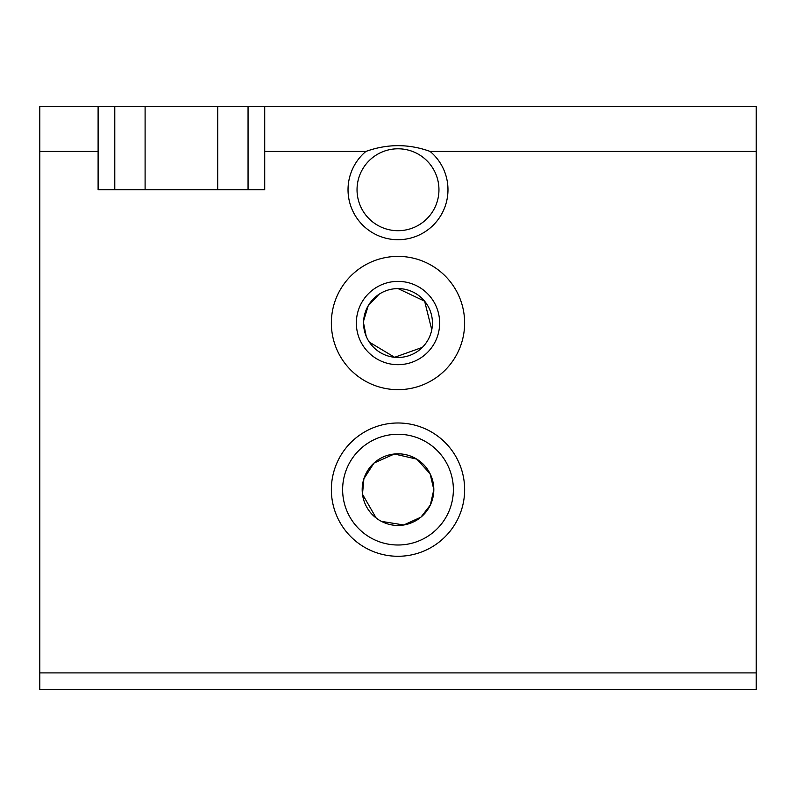 <?xml version="1.0" encoding="UTF-8"?>
<svg xmlns="http://www.w3.org/2000/svg" width="796" height="796" viewBox="0 0 796 796"><rect width="100%" height="100%" fill="white"/><g stroke="black" fill="none" stroke-linecap="round" stroke-linejoin="round"><path stroke-width="1.19" d="M331.355 323.027A66.645 66.645 0 0 0 431.323 380.737A66.645 66.645 0 0 0 431.323 265.317A66.645 66.645 0 0 0 331.355 323.027M464.645 489.63A66.645 66.645 0 0 1 364.677 547.35A66.645 66.645 0 0 1 364.677 431.92A66.645 66.645 0 0 1 464.645 489.63M365.911 151.429L264.72 151.429L264.72 106.445L756.2 106.445L756.2 151.429L430.089 151.429C408.796 143.738 387.403 143.738 365.911 151.429A49.979 49.979 0 0 0 419.144 235.029A49.979 49.979 0 0 0 430.089 151.429M114.773 189.746L114.773 106.445L98.107 106.445L98.107 189.746L264.72 189.746L264.72 151.429M98.107 151.429L39.8 151.429L39.8 689.555L756.2 689.555L756.2 672.899L39.8 672.899M756.2 151.429L756.2 672.899M357.036 189.746A40.964 40.964 0 0 0 418.477 225.218A40.964 40.964 0 0 0 418.477 154.275A40.964 40.964 0 0 0 357.036 189.746M381.413 521.38L403.791 524.982L420.985 517.111L430.347 505.012L433.82 489.63L430.099 473.749L416.786 459.133L394.398 453.999L373.991 463.053L363.891 478.704L362.478 494.236L376.17 518.027M363.563 323.027A34.437 34.437 0 0 0 415.223 352.847A34.437 34.437 0 0 0 415.223 293.207A34.437 34.437 0 0 0 363.563 323.027L366.19 336.23M369.364 342.161L394.607 357.295L422.348 347.384M431.77 329.783L424.626 301.186L398.03 288.59M378.896 294.381L368.18 305.813L363.633 320.848M433.82 489.63A35.82 35.82 0 0 1 380.09 520.654A35.82 35.82 0 0 1 380.09 458.615A35.82 35.82 0 0 1 433.82 489.63M453.372 489.63A55.372 55.372 0 0 1 370.319 537.589A55.372 55.372 0 0 1 370.319 441.68A55.372 55.372 0 0 1 453.372 489.63M98.107 106.445L39.8 106.445L39.8 151.429M145.101 189.746L145.101 106.445L217.726 106.445L217.726 189.746M248.054 189.746L248.054 106.445L264.72 106.445M248.054 106.445L217.726 106.445M145.101 106.445L114.773 106.445M356.349 323.027A41.651 41.651 0 0 0 418.825 359.095A41.651 41.651 0 0 0 418.825 286.958A41.651 41.651 0 0 0 356.349 323.027"/></g></svg>
